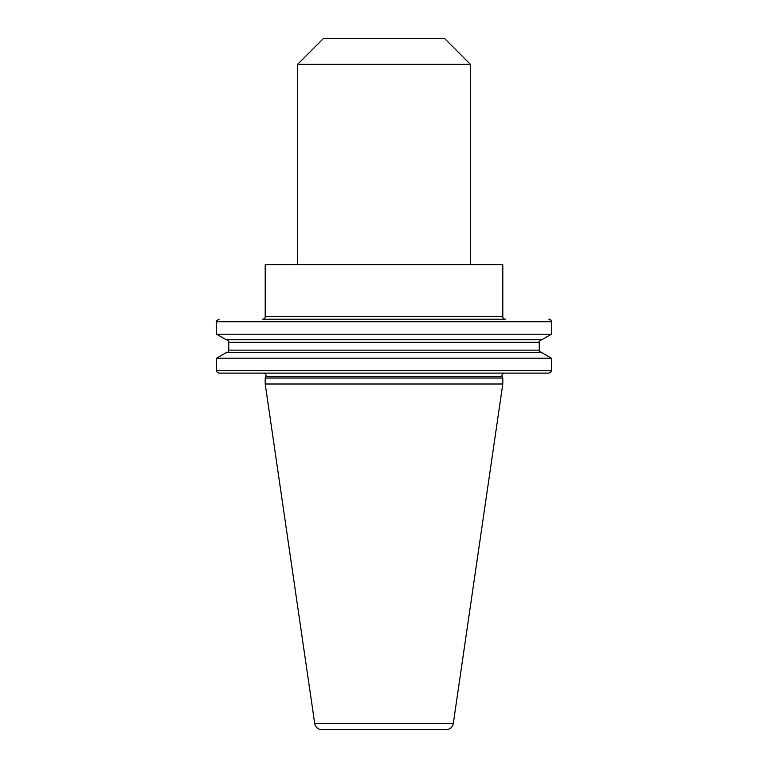 <?xml version="1.0" encoding="UTF-8"?>
<svg xmlns="http://www.w3.org/2000/svg" width="768" height="768" viewBox="0 0 768 768"><rect width="100%" height="100%" fill="white"/><g stroke="black" fill="none" stroke-linecap="round" stroke-linejoin="round"><path stroke-width="1.15" d="M504.499 373.114A2.554 2.554 0 0 0 502.186 376.742L502.8 378.058L502.8 384L453.293 723.485A7.142 7.142 0 0 1 446.218 729.6L321.782 729.6A7.142 7.142 0 0 1 314.707 723.485L453.293 723.485M263.501 373.114A2.554 2.554 0 0 1 265.814 376.742L265.2 378.058L502.8 378.058M265.2 316.608A2.592 2.592 0 0 1 262.608 319.2L505.392 319.2A2.592 2.592 0 0 1 502.8 316.608L502.8 264.605L265.2 264.605L265.2 316.608L502.8 316.608M470.4 64.32L444.48 38.4L323.52 38.4L297.6 64.32L470.4 64.32L470.4 264.605M297.6 64.32L297.6 264.605M265.2 378.058L265.2 384L502.8 384M265.2 384L314.707 723.485M216.605 370.56L551.395 370.56C552.125 370.934 551.28 371.779 548.842 373.114L219.158 373.114A2.554 2.554 0 0 1 216.605 370.56L216.605 358.186L551.395 358.186L541.91 352.704L226.09 352.704L216.605 358.186M216.605 334.205L551.395 334.205L541.91 339.677L226.09 339.677L216.605 334.205L216.605 321.754C215.875 321.408 216.72 320.563 219.158 319.2M226.186 339.677A2.554 2.554 0 0 1 228.739 342.23L539.261 342.23C538.531 341.856 539.376 341.011 541.814 339.677M226.186 352.704A2.554 2.554 0 0 0 228.739 350.15L228.739 342.23M548.842 319.2A2.554 2.554 0 0 1 551.395 321.754L216.605 321.754M265.814 376.742L502.186 376.742M228.739 350.15L539.261 350.15L539.261 342.23M551.395 370.56L551.395 358.186M551.395 334.205L551.395 321.754M539.261 350.15C538.531 350.525 539.376 351.379 541.814 352.704"/></g></svg>
